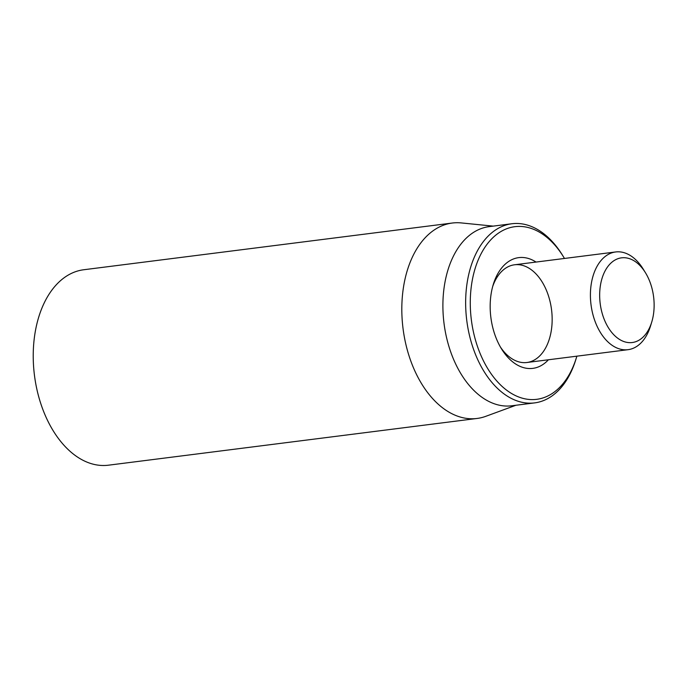 <?xml version="1.0" encoding="UTF-8"?>
<svg xmlns="http://www.w3.org/2000/svg" width="688" height="688" viewBox="0 0 688 688"><rect width="100%" height="100%" fill="white"/><g stroke="black" fill="none" stroke-linecap="round" stroke-linejoin="round"><path stroke-width="1.03" d="M452.283 223.032L83.687 269.756A98.496 62.118 82.8 0 0 34.452 375.287A98.496 62.118 82.8 0 0 108.463 465.191L477.059 418.459A98.496 62.118 -97.2 0 1 474.789 418.682A98.496 62.118 -97.2 0 1 402.824 326.766A98.496 62.118 -97.2 0 1 452.283 223.032A98.496 62.118 -97.2 0 1 454.553 222.809A98.496 62.118 -97.2 0 1 461.244 222.921L493.227 226.12M492.711 286.432A49.252 31.063 -97.2 0 1 514.538 264.785A49.252 31.063 -97.2 0 1 515.673 264.674A49.252 31.063 -97.2 0 1 551.656 310.632A49.252 31.063 -97.2 0 1 526.922 362.499A49.252 31.063 -97.2 0 1 525.795 362.61A49.252 31.063 -97.2 0 1 500.382 346.984M536.029 262.059A55.814 35.2 82.8 0 0 493.313 284.333A55.814 35.2 82.8 0 0 501.5 348.859A55.814 35.2 82.8 0 0 531.523 368.493A55.814 35.2 82.8 0 0 548.413 359.772M576.854 356.169A87.006 54.877 -97.2 0 1 576.406 357.691A87.006 54.877 -97.2 0 1 481.729 357.21A87.006 54.877 -97.2 0 1 516.843 226.49A87.006 54.877 -97.2 0 1 563.653 257.097A87.006 54.877 -97.2 0 1 564.47 258.456M563.653 257.097L562.552 255.308A90.291 56.941 82.8 0 0 513.979 223.548A90.291 56.941 82.8 0 0 511.906 223.746A90.291 56.941 82.8 0 0 466.567 318.836A90.291 56.941 82.8 0 0 532.538 403.091A90.291 56.941 82.8 0 0 534.61 402.893A90.291 56.941 82.8 0 0 575.787 359.695L576.406 357.691M511.906 223.746L489.151 226.636A90.291 56.941 82.8 0 0 443.82 321.726A90.291 56.941 82.8 0 0 509.791 405.98A90.291 56.941 82.8 0 0 511.863 405.774L534.61 402.893M515.931 405.258L485.762 416.335A98.496 62.118 -97.2 0 1 477.059 418.459M645.473 272.758L643.271 269.18A49.252 31.063 82.8 0 0 616.783 251.851A49.252 31.063 82.8 0 0 615.648 251.963A49.252 31.063 82.8 0 0 590.915 303.829A49.252 31.063 82.8 0 0 626.897 349.788A49.252 31.063 82.8 0 0 628.032 349.685A49.252 31.063 82.8 0 0 650.487 326.121L651.725 322.104A42.682 26.918 -97.2 0 1 605.285 321.872A42.682 26.918 -97.2 0 1 622.511 257.742A42.682 26.918 -97.2 0 1 645.473 272.758A42.682 26.918 -97.2 0 1 651.725 322.104M526.922 362.499L628.032 349.685M514.538 264.785L615.648 251.963"/></g></svg>
